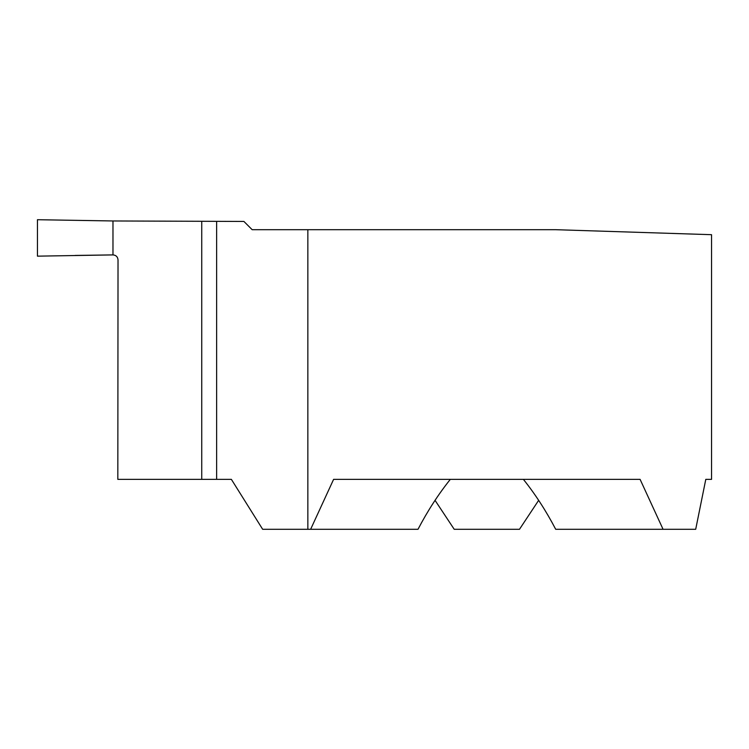 <?xml version="1.0" encoding="UTF-8"?>
<svg xmlns="http://www.w3.org/2000/svg" width="749" height="749" viewBox="0 0 749 749"><rect width="100%" height="100%" fill="white"/><g stroke="black" fill="none" stroke-linecap="round" stroke-linejoin="round"><path stroke-width="1.12" d="M538.653 500.332L519.488 529.29L454.212 529.29L435.047 500.332M75.087 255.437L112.977 254.903L112.977 220.964L37.45 219.71L37.45 256.158L37.45 219.71L112.977 220.964L112.977 254.903L112.977 220.964L243.912 221.442L252.16 229.69L555.589 229.69L711.55 234.69L711.55 479.36L705.792 479.36L711.55 479.36M37.45 256.158L113.043 254.903C116.076 255.194 117.733 256.86 118.024 259.903L117.827 479.36L201.743 479.36L201.743 221.517M450.308 479.36C438.343 494.321 427.576 510.968 418.008 529.29L262.656 529.29L231.375 479.36L201.743 479.36M310.638 529.29L333.605 479.36L640.095 479.36L663.062 529.29L555.692 529.29C546.124 510.968 535.357 494.321 523.392 479.36M663.062 529.29L695.699 529.29L705.792 479.36M307.848 229.69L307.848 529.29M216.639 221.545L216.639 479.36"/></g></svg>

